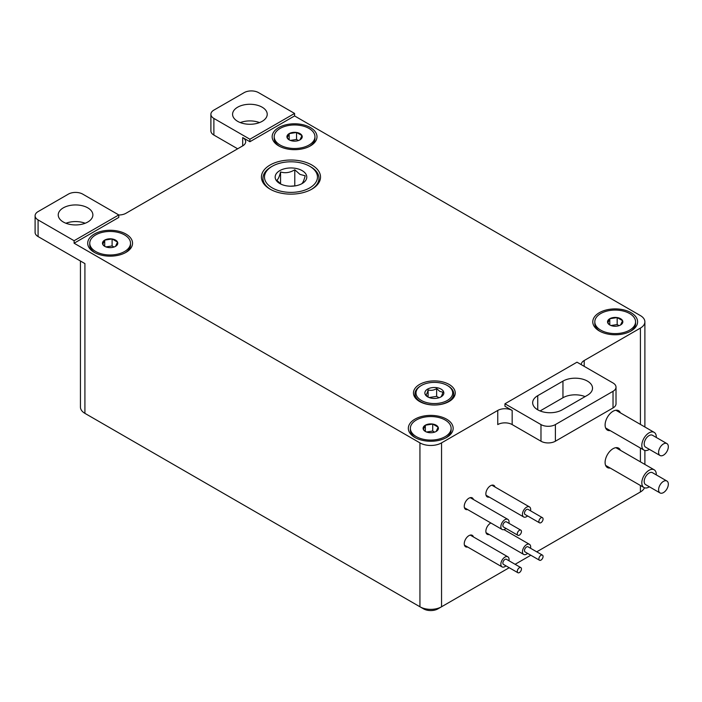 <?xml version="1.0" encoding="UTF-8"?>
<svg xmlns="http://www.w3.org/2000/svg" width="702" height="702" viewBox="0 0 702 702"><rect width="100%" height="100%" fill="white"/><g stroke="black" fill="none" stroke-linecap="round" stroke-linejoin="round"><path stroke-width="1.05" d="M656.282 474.894A10.24 5.914 120 0 0 654.167 469.787A10.24 5.914 120 0 0 646.279 472.534A10.24 5.914 120 0 0 641.812 482.836A10.24 5.914 120 0 0 643.936 487.521A10.24 5.914 120 0 0 649.403 486.802M658.599 489.785A6.88 3.975 120 0 0 660.02 492.936A6.88 3.975 120 0 0 666.9 488.961A6.88 3.975 120 0 0 666.9 481.019A6.88 3.975 120 0 0 661.6 482.862A6.88 3.975 120 0 0 658.599 489.785M660.02 492.936L645.612 484.617A6.88 3.975 -60 0 1 644.19 481.467A6.88 3.975 -60 0 1 647.191 474.543A6.88 3.975 -60 0 1 652.491 472.7L666.9 481.019M508.932 560.731A5.809 3.352 120 0 0 507.862 556.818A5.809 3.352 120 0 0 503.387 558.38A5.809 3.352 120 0 0 500.851 564.224A5.809 3.352 120 0 0 502.053 566.883A5.809 3.352 120 0 0 505.975 565.856M517.277 571.375A2.957 1.702 120 0 0 517.892 572.727A2.957 1.702 120 0 0 520.84 571.024A2.957 1.702 120 0 0 520.84 567.611A2.957 1.702 120 0 0 518.567 568.401A2.957 1.702 120 0 0 517.277 571.375M517.892 572.727L503.474 564.408A2.957 1.702 -60 0 1 502.869 563.057A2.957 1.702 -60 0 1 504.159 560.082A2.957 1.702 -60 0 1 506.432 559.292L520.84 567.611M508.932 523.297A5.809 3.352 120 0 0 507.862 519.383A5.809 3.352 120 0 0 503.387 520.937A5.809 3.352 120 0 0 500.851 526.781A5.809 3.352 120 0 0 502.053 529.44A5.809 3.352 120 0 0 505.975 528.413M517.277 533.941A2.957 1.702 120 0 0 517.892 535.293A2.957 1.702 120 0 0 520.84 533.581A2.957 1.702 120 0 0 520.84 530.177A2.957 1.702 120 0 0 518.567 530.966A2.957 1.702 120 0 0 517.277 533.941M517.892 535.293L503.474 526.974A2.957 1.702 -60 0 1 502.869 525.622A2.957 1.702 -60 0 1 504.159 522.648A2.957 1.702 -60 0 1 506.432 521.858L520.84 530.177M656.282 437.451A10.24 5.914 120 0 0 654.167 432.353A10.24 5.914 120 0 0 646.279 435.1A10.24 5.914 120 0 0 641.812 445.401A10.24 5.914 120 0 0 643.936 450.087A10.24 5.914 120 0 0 649.403 449.368M658.599 452.351A6.88 3.975 120 0 0 660.02 455.493A6.88 3.975 120 0 0 666.9 451.526A6.88 3.975 120 0 0 666.9 443.585A6.88 3.975 120 0 0 661.6 445.428A6.88 3.975 120 0 0 658.599 452.351M660.02 455.493L645.612 447.174A6.88 3.975 -60 0 1 644.19 444.024A6.88 3.975 -60 0 1 647.191 437.109A6.88 3.975 -60 0 1 652.491 435.266L666.9 443.585M447.314 385.477L448.034 385.898A19.358 11.179 180 0 1 453.711 393.796A19.358 11.179 180 0 1 434.345 404.975A19.358 11.179 180 0 1 414.987 393.796A19.358 11.179 180 0 1 420.656 385.898L421.375 385.477A18.34 10.591 180 0 1 447.314 385.477A18.34 10.591 180 0 1 447.314 400.456A18.34 10.591 180 0 1 421.375 400.456A18.34 10.591 180 0 1 421.375 385.477L420.656 385.898M441.058 389.092A9.486 5.476 -0 0 0 427.641 389.092A9.486 5.476 -0 0 0 427.641 396.841A9.486 5.476 -0 0 0 441.058 396.841A9.486 5.476 -0 0 0 441.058 389.092M440.584 397.113C441.347 396.77 442.111 395.129 442.874 392.19L439.75 391.356L436.635 388.583C433.792 390.33 430.949 390.768 428.106 389.908C427.351 392.848 426.588 394.489 425.824 394.822L428.343 397.209M439.004 397.736L436.635 396.367L429.106 397.534M428.106 397.034L428.106 389.908M436.635 396.367L436.635 388.583M302.15 170.63A15.813 9.126 0 0 0 279.791 170.63A15.813 9.126 0 0 0 279.791 183.538A15.813 9.126 0 0 0 302.15 183.538A15.813 9.126 0 0 0 302.15 170.63M301.369 183.985C302.641 183.415 303.913 180.686 305.177 175.781L299.982 174.394L294.779 169.779C290.04 172.683 285.31 173.412 280.572 171.981C279.308 176.878 278.036 179.615 276.763 180.177L280.967 184.143M270.63 189.452A28.019 16.181 180 0 1 262.952 178.326A28.019 16.181 180 0 1 271.156 166.892L272.244 166.269A26.492 15.295 180 0 1 309.705 166.269L310.784 166.892A28.019 16.181 180 0 1 318.989 178.326A28.019 16.181 180 0 1 311.311 189.452M271.156 166.892L272.244 166.269A26.492 15.295 180 0 0 272.244 187.899A26.492 15.295 180 0 0 309.705 187.899A26.492 15.295 180 0 0 309.705 166.269M295.358 185.855L290.365 186.205M280.572 183.863L280.572 171.981M294.779 185.521L294.779 169.779M130.511 243.217A20.376 11.767 180 0 1 110.135 254.984A20.376 11.767 180 0 1 89.751 243.217A20.376 11.767 180 0 1 95.726 234.898A20.376 11.767 180 0 1 117.927 232.353A20.376 11.767 180 0 1 130.511 243.217L130.511 244.884A20.376 11.767 180 0 1 125.228 252.79M95.033 252.79A20.376 11.767 180 0 1 89.751 244.884L89.751 243.217M105.107 246.551L102.746 244.366A7.652 4.414 0 0 0 104.721 246.341A7.652 4.414 0 0 0 108.152 247.481A7.652 4.414 0 0 0 115.54 246.341L115.54 246.341A7.652 4.414 0 0 0 117.524 242.076A7.652 4.414 0 0 0 112.109 238.952A7.652 4.414 0 0 0 104.721 240.102A7.652 4.414 0 0 0 102.746 244.366L104.721 240.102L112.109 238.952L117.524 242.076L115.54 246.341M104.721 246.279L104.721 240.102M113.996 247.034L112.109 245.946L112.109 238.952M112.109 245.946L105.914 246.902M635.564 321.841A20.376 11.767 180 0 1 615.189 333.599A20.376 11.767 180 0 1 594.813 321.841A20.376 11.767 180 0 1 600.78 313.522A20.376 11.767 180 0 1 622.99 310.968A20.376 11.767 180 0 1 635.564 321.841L635.564 323.499A20.376 11.767 180 0 1 630.282 331.405M600.096 331.405A20.376 11.767 180 0 1 594.813 323.499L594.813 321.841M610.161 325.166L607.8 322.981A7.652 4.414 0 0 0 609.784 324.956A7.652 4.414 0 0 0 613.206 326.105A7.652 4.414 0 0 0 620.594 324.956L620.594 324.956A7.652 4.414 0 0 0 622.577 320.691A7.652 4.414 0 0 0 617.172 317.576A7.652 4.414 0 0 0 609.784 318.717A7.652 4.414 0 0 0 607.8 322.981L609.784 318.717L617.172 317.576L622.577 320.691L620.594 324.956M609.784 324.894L609.784 318.717M619.05 325.649L617.172 324.561L617.172 317.576M617.172 324.561L610.968 325.517M538.89 521.463A2.957 1.702 120 0 0 539.505 522.814A2.957 1.702 120 0 0 542.453 521.103A2.957 1.702 120 0 0 542.453 517.699A2.957 1.702 120 0 0 540.18 518.488A2.957 1.702 120 0 0 538.89 521.463M539.505 522.814L525.096 514.496A2.957 1.702 -60 0 1 524.482 513.144A2.957 1.702 -60 0 1 525.772 510.17A2.957 1.702 -60 0 1 528.044 509.371L542.453 517.699M530.545 510.819A5.809 3.352 120 0 0 529.475 506.905A5.809 3.352 120 0 0 524.999 508.459A5.809 3.352 120 0 0 522.463 514.303A5.809 3.352 120 0 0 523.666 516.962A5.809 3.352 120 0 0 527.588 515.935M538.89 558.897A2.957 1.702 120 0 0 539.505 560.249A2.957 1.702 120 0 0 542.453 558.546A2.957 1.702 120 0 0 542.453 555.133A2.957 1.702 120 0 0 540.18 555.923A2.957 1.702 120 0 0 538.89 558.897M539.505 560.249L525.096 551.93A2.957 1.702 -60 0 1 524.482 550.579A2.957 1.702 -60 0 1 525.772 547.604A2.957 1.702 -60 0 1 528.044 546.814L542.453 555.133M530.545 548.253A5.809 3.352 120 0 0 529.475 544.34A5.809 3.352 120 0 0 524.999 545.902A5.809 3.352 120 0 0 522.463 551.746A5.809 3.352 120 0 0 523.666 554.404A5.809 3.352 120 0 0 527.588 553.378M294.577 113.434L258.555 92.638A10.188 5.879 180 0 0 244.138 92.638L213.882 110.109A10.188 5.879 180 0 0 210.898 114.268A10.188 5.879 180 0 0 213.882 118.427L249.903 139.224L294.577 113.434L294.577 115.935L249.903 141.725L249.903 139.224M644.884 426.991L644.884 321.841A15.286 8.828 180 0 0 640.408 315.602L294.577 115.935M610.187 468.041A11.206 6.467 -60 0 1 607.423 467.567A11.206 6.467 -60 0 1 607.423 454.624A11.206 6.467 -60 0 1 618.629 448.157A11.206 6.467 -60 0 1 620.428 450.307M467.62 546.998A6.625 3.826 -60 0 1 465.619 546.788A6.625 3.826 -60 0 1 465.619 539.145A6.625 3.826 -60 0 1 472.244 535.319A6.625 3.826 -60 0 1 473.429 536.942M467.62 509.564A6.625 3.826 -60 0 1 465.619 509.354A6.625 3.826 -60 0 1 465.619 501.702A6.625 3.826 -60 0 1 472.244 497.876A6.625 3.826 -60 0 1 473.429 499.508M610.187 430.607A11.206 6.467 -60 0 1 607.423 430.124A11.206 6.467 -60 0 1 607.423 417.19A11.206 6.467 -60 0 1 618.629 410.714A11.206 6.467 -60 0 1 620.428 412.873M509.204 567.716L441.549 606.774A15.286 8.828 180 0 1 419.936 606.774L84.916 413.355A15.286 8.828 180 0 1 80.44 407.116L80.44 261.021M441.549 442.883A15.286 8.828 180 0 1 419.936 442.883L419.936 606.774L423.543 608.853A10.188 5.879 0 0 0 437.951 608.853L441.549 606.774L441.549 442.883L497.753 410.442L497.753 424.578A10.188 5.879 180 0 1 512.162 424.578L540.979 441.216A10.188 5.879 0 0 0 555.387 441.216L613.03 407.941A10.188 5.879 0 0 0 616.014 403.782L616.014 387.144A10.188 5.879 180 0 1 613.03 391.304L613.03 407.941M644.462 487.776A15.286 8.828 180 0 1 640.408 491.97L536.732 551.825M530.817 555.238L515.119 564.303M584.204 366.347L584.204 360.521L640.408 328.08L640.408 424.403M489.233 497.086A6.625 3.826 -60 0 1 487.232 496.876A6.625 3.826 -60 0 1 487.232 489.224A6.625 3.826 -60 0 1 493.857 485.398A6.625 3.826 -60 0 1 495.042 487.021M489.233 534.52A6.625 3.826 -60 0 1 487.232 534.31A6.625 3.826 -60 0 1 486.284 528.79A6.625 3.826 -60 0 1 490.873 522.99M640.408 485.494L640.408 491.97L636.802 494.05A10.188 5.879 0 0 0 636.828 494.032M644.884 321.841A15.286 8.828 180 0 1 640.408 328.08M88.487 415.417A10.188 5.879 0 0 0 88.522 415.435L84.916 413.355L88.522 415.435M74.105 243.217L74.105 240.725L118.778 214.935L118.778 217.427L74.105 243.217L419.936 442.883M38.083 219.928A10.188 5.879 180 0 1 35.1 215.768L35.1 232.406A10.188 5.879 0 0 0 38.083 236.565L38.083 219.928L74.105 240.725M38.083 236.565L84.916 263.601L84.916 413.355M242.699 145.884A10.188 5.879 0 0 0 245.682 141.725A10.188 5.879 0 0 0 242.699 137.566L242.699 145.884L125.983 213.268A10.188 5.879 0 0 1 118.778 214.996M118.778 214.935L82.757 194.138A10.188 5.879 180 0 0 68.348 194.138L38.083 211.609A10.188 5.879 180 0 0 35.1 215.768M555.387 441.216L555.387 424.578L613.03 391.304M87.794 207.862A17.322 10.003 180 0 1 92.875 214.935A17.322 10.003 180 0 1 75.553 224.938A17.322 10.003 180 0 1 58.231 214.935A17.322 10.003 180 0 1 68.919 205.695A17.322 10.003 180 0 1 87.794 207.862M85.161 223.254A17.322 10.003 0 0 0 65.935 223.254M262.153 107.195A17.322 10.003 180 0 1 267.225 114.268A17.322 10.003 180 0 1 249.903 124.272A17.322 10.003 180 0 1 232.581 114.268A17.322 10.003 180 0 1 243.278 105.028A17.322 10.003 180 0 1 262.153 107.195M259.521 122.587A17.322 10.003 0 0 0 240.295 122.587M512.162 424.578L512.162 410.442L504.957 406.274L504.957 403.782L540.979 424.578L540.979 441.216M616.014 387.144A10.188 5.879 180 0 0 613.03 382.985L577 362.188L504.957 403.782M94.279 252.369L94.279 252.369A22.42 12.943 180 0 1 94.279 234.064A22.42 12.943 180 0 1 125.983 234.064A22.42 12.943 180 0 1 125.983 252.369A22.42 12.943 180 0 1 94.279 252.369M599.341 330.984L599.341 330.984A22.42 12.943 180 0 1 599.341 312.688A22.42 12.943 180 0 1 631.037 312.688A22.42 12.943 180 0 1 631.037 330.984A22.42 12.943 180 0 1 599.341 330.984M415.654 437.89A20.376 11.767 180 0 1 410.372 429.984L410.372 428.325A20.376 11.767 180 0 1 416.339 420.007A20.376 11.767 180 0 1 438.548 417.453A20.376 11.767 180 0 1 451.123 428.325A20.376 11.767 180 0 1 430.747 440.093A20.376 11.767 180 0 1 410.372 428.325M414.9 437.478L414.9 437.478A22.42 12.943 180 0 1 414.9 419.173A22.42 12.943 180 0 1 446.595 419.173A22.42 12.943 180 0 1 446.595 437.478A22.42 12.943 180 0 1 414.9 437.478M451.123 428.325L451.123 429.984A20.376 11.767 180 0 1 445.84 437.89M279.475 146.297A20.376 11.767 180 0 1 274.201 138.399L274.201 136.732A20.376 11.767 180 0 1 280.168 128.413A20.376 11.767 180 0 1 302.378 125.86A20.376 11.767 180 0 1 314.952 136.732A20.376 11.767 180 0 1 294.577 148.499A20.376 11.767 180 0 1 274.201 136.732M278.729 145.884A22.42 12.943 180 0 1 278.72 145.884A22.42 12.943 180 0 1 278.729 127.58A22.42 12.943 180 0 1 310.424 127.58A22.42 12.943 180 0 1 310.424 145.884A22.42 12.943 180 0 1 278.729 145.884M314.952 136.732L314.952 138.399A20.376 11.767 180 0 1 309.67 146.297M585.099 396.612A17.322 10.003 0 0 0 562.951 397.753L540.092 410.951M562.951 381.116A17.322 10.003 180 0 1 581.835 378.948A17.322 10.003 180 0 1 592.523 388.18A17.322 10.003 180 0 1 587.451 395.252L562.232 409.81A17.322 10.003 180 0 1 543.357 411.977A17.322 10.003 180 0 1 532.66 402.746A17.322 10.003 180 0 1 537.741 395.674L562.951 381.116L562.951 397.753M584.204 360.521A10.188 5.879 0 0 0 581.221 364.619M512.162 410.442A10.188 5.879 0 0 0 497.753 410.442M419.577 401.491A20.884 12.057 180 0 1 413.46 392.971A20.884 12.057 180 0 1 434.345 380.905A20.884 12.057 180 0 1 455.238 392.971A20.884 12.057 180 0 1 442.339 404.106A20.884 12.057 180 0 1 419.577 401.491M242.699 137.566L249.903 141.725M270.077 189.145A29.545 17.059 180 0 1 261.425 177.079A29.545 17.059 180 0 1 290.97 160.021A29.545 17.059 180 0 1 320.524 177.079A29.545 17.059 180 0 1 302.281 192.839A29.545 17.059 180 0 1 270.077 189.145M210.898 114.268L210.898 130.905A10.188 5.879 0 0 0 213.882 135.065L237.653 148.798M555.387 424.578A10.188 5.879 180 0 1 540.979 424.578M434.608 432.134L432.722 431.046L426.526 432.011M438.136 427.185L436.153 431.449A7.652 4.414 0 0 0 438.136 427.185A7.652 4.414 0 0 0 432.722 424.061L438.136 427.185M432.722 431.046L432.722 424.061A7.652 4.414 0 0 0 425.342 425.201L432.722 424.061M425.342 431.379L425.342 425.201A7.652 4.414 0 0 0 423.359 429.466L425.342 425.201M425.719 431.651L423.359 429.466A7.652 4.414 0 0 0 425.342 431.449A7.652 4.414 0 0 0 428.764 432.59A7.652 4.414 0 0 0 436.153 431.449L436.153 431.449M298.438 140.54L296.551 139.452L290.356 140.418M301.965 135.591L299.982 139.856A7.652 4.414 0 0 0 301.965 135.591A7.652 4.414 0 0 0 296.551 132.467L301.965 135.591M296.551 139.452L296.551 132.467A7.652 4.414 0 0 0 289.171 133.608L296.551 132.467M289.171 139.786L289.171 133.608A7.652 4.414 0 0 0 287.188 137.873L289.171 133.608M289.549 140.058L287.188 137.873A7.652 4.414 0 0 0 289.171 139.856A7.652 4.414 0 0 0 292.594 140.997A7.652 4.414 0 0 0 299.982 139.856L299.982 139.856M640.408 448.051L640.408 461.846M437.951 608.853L441.549 606.774M537.741 409.81L537.741 395.674M213.882 135.065L213.882 118.427M654.167 469.787L615.873 447.674M643.936 487.521L605.633 465.408M507.862 556.818L470.243 535.099M502.053 566.883L464.434 545.164M507.862 519.383L470.243 497.665M502.053 529.44L464.434 507.721M654.167 432.353L615.873 410.24M643.936 450.087L605.633 427.974M414.987 393.796L414.987 397.499M453.711 393.796L453.711 397.499M262.952 178.326L262.952 182.494M318.989 178.326L318.989 182.494M529.475 506.905L491.856 485.187M523.666 516.962L486.047 495.243M529.475 544.34L503.931 529.598M523.666 554.404L486.047 532.686M644.884 464.426L644.884 450.465M636.802 494.05L640.408 491.97"/></g></svg>
